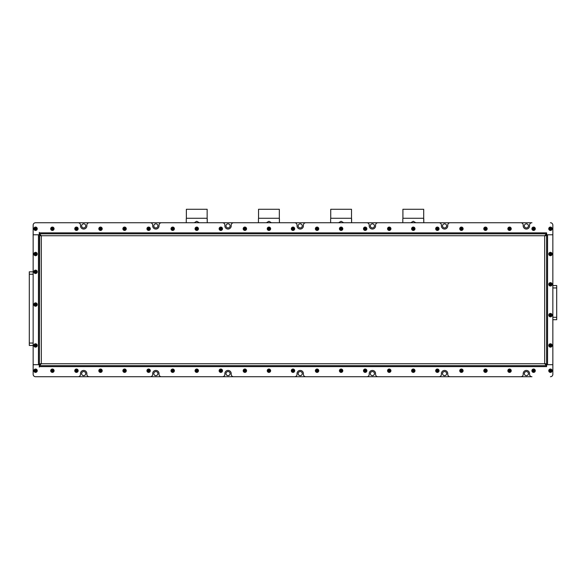 <?xml version="1.0" encoding="UTF-8"?>
<svg xmlns="http://www.w3.org/2000/svg" width="586" height="586" viewBox="0 0 586 586"><rect width="100%" height="100%" fill="white"/><g stroke="black" fill="none" stroke-linecap="round" stroke-linejoin="round"><path stroke-width="0.88" d="M524.338 225.874A2.044 2.044 0 0 0 526.382 227.917A2.044 2.044 0 0 0 528.433 225.874A2.044 2.044 0 0 0 526.382 223.83A2.044 2.044 0 0 0 524.338 225.874M442.533 225.874A2.044 2.044 0 0 0 444.576 227.917A2.044 2.044 0 0 0 446.627 225.874A2.044 2.044 0 0 0 444.576 223.83A2.044 2.044 0 0 0 442.533 225.874M370.352 225.874A2.044 2.044 0 0 0 372.396 227.917A2.044 2.044 0 0 0 374.447 225.874A2.044 2.044 0 0 0 372.396 223.83A2.044 2.044 0 0 0 370.352 225.874M298.171 225.874A2.044 2.044 0 0 0 300.215 227.917A2.044 2.044 0 0 0 302.266 225.874A2.044 2.044 0 0 0 300.215 223.83A2.044 2.044 0 0 0 298.171 225.874M225.991 225.874A2.044 2.044 0 0 0 228.035 227.917A2.044 2.044 0 0 0 230.086 225.874A2.044 2.044 0 0 0 228.035 223.83A2.044 2.044 0 0 0 225.991 225.874M153.81 225.874A2.044 2.044 0 0 0 155.854 227.917A2.044 2.044 0 0 0 157.905 225.874A2.044 2.044 0 0 0 155.854 223.83A2.044 2.044 0 0 0 153.81 225.874M81.63 225.874A2.044 2.044 0 0 0 83.673 227.917A2.044 2.044 0 0 0 85.724 225.874A2.044 2.044 0 0 0 83.673 223.83A2.044 2.044 0 0 0 81.63 225.874M81.63 373.604A2.044 2.044 0 0 0 83.673 375.648A2.044 2.044 0 0 0 85.724 373.604A2.044 2.044 0 0 0 83.673 371.553A2.044 2.044 0 0 0 81.63 373.604M153.81 373.604A2.044 2.044 0 0 0 155.854 375.648A2.044 2.044 0 0 0 157.905 373.604A2.044 2.044 0 0 0 155.854 371.553A2.044 2.044 0 0 0 153.81 373.604M225.991 373.604A2.044 2.044 0 0 0 228.035 375.648A2.044 2.044 0 0 0 230.086 373.604A2.044 2.044 0 0 0 228.035 371.553A2.044 2.044 0 0 0 225.991 373.604M298.171 373.604A2.044 2.044 0 0 0 300.215 375.648A2.044 2.044 0 0 0 302.266 373.604A2.044 2.044 0 0 0 300.215 371.553A2.044 2.044 0 0 0 298.171 373.604M370.352 373.604A2.044 2.044 0 0 0 372.396 375.648A2.044 2.044 0 0 0 374.447 373.604A2.044 2.044 0 0 0 372.396 371.553A2.044 2.044 0 0 0 370.352 373.604M442.533 373.604A2.044 2.044 0 0 0 444.576 375.648A2.044 2.044 0 0 0 446.627 373.604A2.044 2.044 0 0 0 444.576 371.553A2.044 2.044 0 0 0 442.533 373.604M524.338 373.604A2.044 2.044 0 0 0 526.382 375.648A2.044 2.044 0 0 0 528.433 373.604A2.044 2.044 0 0 0 526.382 371.553A2.044 2.044 0 0 0 524.338 373.604M33.153 345.454L29.3 345.454L29.3 343.044L33.153 343.044M33.153 271.823L29.3 271.823L29.3 343.044M35.556 376.732L531.963 376.732A2.403 2.403 0 0 1 529.561 374.322L529.561 373.604A3.179 3.179 0 0 0 526.382 370.425A3.179 3.179 0 0 0 523.21 373.604L523.21 374.322A2.403 2.403 0 0 1 520.8 376.732L450.158 376.732A2.403 2.403 0 0 1 447.755 374.322L447.755 373.604A3.179 3.179 0 0 0 444.576 370.425A3.179 3.179 0 0 0 441.405 373.604L441.405 374.322A2.403 2.403 0 0 1 438.995 376.732L377.977 376.732A2.403 2.403 0 0 1 375.575 374.322L375.575 373.604A3.179 3.179 0 0 0 372.396 370.425A3.179 3.179 0 0 0 369.224 373.604L369.224 374.322A2.403 2.403 0 0 1 366.814 376.732L305.797 376.732A2.403 2.403 0 0 1 303.394 374.322L303.394 373.604A3.179 3.179 0 0 0 300.215 370.425A3.179 3.179 0 0 0 297.043 373.604L297.043 374.322A2.403 2.403 0 0 1 294.633 376.732L233.616 376.732A2.403 2.403 0 0 1 231.214 374.322L231.214 373.604A3.179 3.179 0 0 0 228.035 370.425A3.179 3.179 0 0 0 224.863 373.604L224.863 374.322A2.403 2.403 0 0 1 222.453 376.732L161.436 376.732A2.403 2.403 0 0 1 159.033 374.322L159.033 373.604A3.179 3.179 0 0 0 155.854 370.425A3.179 3.179 0 0 0 152.682 373.604L152.682 374.322A2.403 2.403 0 0 1 150.272 376.732L89.255 376.732A2.403 2.403 0 0 1 86.853 374.322L86.853 373.604A3.179 3.179 0 0 0 83.673 370.425A3.179 3.179 0 0 0 80.502 373.604L80.502 374.322A2.403 2.403 0 0 1 78.092 376.732L35.556 376.732A2.403 2.403 0 0 1 33.153 374.322A2.403 2.403 0 0 0 35.556 376.732M39.408 232.847L39.408 233.814L546.592 233.814L546.592 232.847L39.408 232.847L39.284 232.371L39.284 234.774L33.153 234.774L33.153 225.149A2.403 2.403 0 0 1 35.556 222.746L78.092 222.746A2.403 2.403 0 0 1 80.502 225.149L80.502 225.874A3.179 3.179 0 0 0 83.673 229.045A3.179 3.179 0 0 0 86.853 225.874L86.853 225.149A2.403 2.403 0 0 1 89.255 222.746L150.272 222.746A2.403 2.403 0 0 1 152.682 225.149L152.682 225.874A3.179 3.179 0 0 0 155.854 229.045A3.179 3.179 0 0 0 159.033 225.874L159.033 225.149A2.403 2.403 0 0 1 161.436 222.746L222.453 222.746A2.403 2.403 0 0 1 224.863 225.149L224.863 225.874A3.179 3.179 0 0 0 228.035 229.045A3.179 3.179 0 0 0 231.214 225.874L231.214 225.149A2.403 2.403 0 0 1 233.616 222.746L294.633 222.746A2.403 2.403 0 0 1 297.043 225.149L297.043 225.874A3.179 3.179 0 0 0 300.215 229.045A3.179 3.179 0 0 0 303.394 225.874L303.394 225.149A2.403 2.403 0 0 1 305.797 222.746L366.814 222.746A2.403 2.403 0 0 1 369.224 225.149L369.224 225.874A3.179 3.179 0 0 0 372.396 229.045A3.179 3.179 0 0 0 375.575 225.874L375.575 225.149A2.403 2.403 0 0 1 377.977 222.746L438.995 222.746A2.403 2.403 0 0 1 441.405 225.149L441.405 225.874A3.179 3.179 0 0 0 444.576 229.045A3.179 3.179 0 0 0 447.755 225.874L447.755 225.149A2.403 2.403 0 0 1 450.158 222.746L520.8 222.746A2.403 2.403 0 0 1 523.21 225.149L523.21 225.874A3.179 3.179 0 0 0 526.382 229.045A3.179 3.179 0 0 0 529.561 225.874L529.561 225.149A2.403 2.403 0 0 1 531.963 222.746L35.556 222.746A2.403 2.403 0 0 0 33.153 225.149L33.153 374.322L33.153 364.697L39.284 364.697L39.284 367.107L39.408 366.624L546.592 366.624L546.592 364.675L547.558 364.675L547.558 234.796L546.592 234.796L546.592 235.733L41.328 235.733L39.408 233.814L39.408 234.796L38.442 234.796L38.442 364.675L39.408 364.675L39.408 235.733L41.328 235.733L39.408 234.774M556.7 285.543L552.847 285.543L556.7 285.543L552.847 285.543L556.7 285.543L556.7 287.946L552.847 287.946M552.847 319.707L556.7 319.707L556.7 287.946M546.592 366.624L546.716 364.697L552.847 364.697L547.558 364.675M547.558 234.796L552.847 234.796L552.847 225.149L552.847 234.774L546.716 234.774L546.592 232.847M423.693 218.27L423.693 209.268L402.912 209.268L402.912 218.27L423.693 218.27L423.788 222.746L423.788 218.768M415.862 222.746L413.298 221.303L410.742 222.746M402.809 222.746L402.809 218.768L402.809 222.746M351.512 218.27L351.512 209.268L330.731 209.268L330.731 218.27L351.512 218.27L351.607 222.746L351.607 218.768M343.682 222.746L341.118 221.303L338.562 222.746M330.629 222.746L330.629 218.768L330.629 222.746M279.332 218.27L279.332 209.268L258.551 209.268L258.551 218.27L279.332 218.27L279.427 222.746L279.427 218.768M271.501 222.746L268.937 221.303L266.381 222.746M258.448 222.746L258.448 218.768L258.448 222.746M207.144 218.27L207.144 209.268L186.37 209.268L186.37 218.27L207.144 218.27L207.246 222.746L207.246 218.768M199.321 222.746L196.757 221.303L194.2 222.746M186.267 222.746L186.267 218.768L186.267 222.746M546.592 235.733L546.592 363.738L544.672 363.738L546.592 365.664L39.408 365.664L41.328 363.738L39.408 363.738L39.68 234.796M40.368 235.733L40.368 235.059M546.592 365.664L39.408 365.664L39.68 364.675M40.368 364.419L40.368 363.738M546.592 363.738L546.32 364.675M545.632 363.738L545.632 364.419M546.592 234.774L544.672 235.733L546.592 233.814L546.32 234.796M545.632 235.059L545.632 235.733M39.408 364.697L41.328 363.738L544.672 363.738L546.592 364.697M40.368 233.814L545.632 233.814M38.442 364.675L33.153 364.675L33.153 234.796L38.442 234.796M552.847 234.796L552.847 364.675M39.408 365.664L39.408 366.624M552.847 364.697L552.847 374.322A2.403 2.403 0 0 1 550.444 376.732M550.444 222.746A2.403 2.403 0 0 1 552.847 225.149M35.556 369.224A1.494 1.494 0 0 0 34.069 370.711A1.494 1.494 0 0 0 35.556 372.205A1.494 1.494 0 0 0 37.05 370.711A1.494 1.494 0 0 0 35.556 369.224M35.556 372.396A1.685 1.685 0 0 1 33.871 370.711A1.685 1.685 0 0 1 35.556 369.034A1.685 1.685 0 0 1 37.24 370.711A1.685 1.685 0 0 1 35.556 372.396M34.721 370.711L35.138 371.436L35.973 371.436L36.391 370.711L35.973 369.993L35.138 369.993L34.721 370.711L36.391 370.711M35.973 371.436L35.556 370.711L35.973 369.993M35.138 371.436L35.556 370.711L35.138 369.993M34.808 344.158A1.494 1.494 0 0 0 34.266 346.194A1.494 1.494 0 0 0 36.303 346.744A1.494 1.494 0 0 0 36.852 344.707A1.494 1.494 0 0 0 34.808 344.158M36.398 346.912A1.685 1.685 0 0 1 34.098 346.297A1.685 1.685 0 0 1 34.713 343.989A1.685 1.685 0 0 1 37.013 344.612A1.685 1.685 0 0 1 36.398 346.912M34.838 345.865L35.556 346.282L36.281 345.865L36.281 345.037L35.556 344.619L34.838 345.037L34.838 345.865L36.281 345.037M36.281 345.865L35.556 345.454L35.556 344.619M35.556 346.282L35.556 345.454L34.838 345.037M34.808 303.255A1.494 1.494 0 0 0 34.266 305.291A1.494 1.494 0 0 0 36.303 305.841A1.494 1.494 0 0 0 36.852 303.804A1.494 1.494 0 0 0 34.808 303.255M36.398 306.009A1.685 1.685 0 0 1 34.098 305.394A1.685 1.685 0 0 1 34.713 303.094A1.685 1.685 0 0 1 37.013 303.709A1.685 1.685 0 0 1 36.398 306.009M34.838 304.969L35.556 305.379L36.281 304.969L36.281 304.134L35.556 303.716L34.838 304.134L34.838 304.969L36.281 304.134M36.281 304.969L35.556 304.552L35.556 303.716M35.556 305.379L35.556 304.552L34.838 304.134M34.808 273.12A1.494 1.494 0 0 0 36.852 272.571A1.494 1.494 0 0 0 36.303 270.534A1.494 1.494 0 0 0 34.266 271.084A1.494 1.494 0 0 0 34.808 273.12M36.398 270.366A1.685 1.685 0 0 1 37.013 272.666A1.685 1.685 0 0 1 34.713 273.288A1.685 1.685 0 0 1 34.098 270.988A1.685 1.685 0 0 1 36.398 270.366M36.281 272.241L36.281 271.413L35.556 270.996L34.838 271.413L34.838 272.241L35.556 272.658L36.281 272.241L34.838 271.413M35.556 270.996L35.556 271.823L34.838 272.241M36.281 271.413L35.556 271.823L35.556 272.658M34.808 255.313A1.494 1.494 0 0 0 36.852 254.771A1.494 1.494 0 0 0 36.303 252.727A1.494 1.494 0 0 0 34.266 253.277A1.494 1.494 0 0 0 34.808 255.313M36.398 252.566A1.685 1.685 0 0 1 37.013 254.866A1.685 1.685 0 0 1 34.713 255.481A1.685 1.685 0 0 1 34.098 253.181A1.685 1.685 0 0 1 36.398 252.566M36.281 254.441L36.281 253.606L35.556 253.189L34.838 253.606L34.838 254.441L35.556 254.859L36.281 254.441L34.838 253.606M35.556 253.189L35.556 254.024L34.838 254.441M36.281 253.606L35.556 254.024L35.556 254.859M37.05 228.76A1.494 1.494 0 0 0 35.556 227.265A1.494 1.494 0 0 0 34.069 228.76A1.494 1.494 0 0 0 35.556 230.254A1.494 1.494 0 0 0 37.05 228.76M33.871 228.76A1.685 1.685 0 0 1 35.556 227.075A1.685 1.685 0 0 1 37.24 228.76A1.685 1.685 0 0 1 35.556 230.445A1.685 1.685 0 0 1 33.871 228.76M35.556 227.925L34.838 228.342L34.838 229.177L35.556 229.595L36.281 229.177L36.281 228.342L35.556 227.925L35.556 229.595M34.838 229.177L35.556 228.76L36.281 229.177M34.838 228.342L35.556 228.76L36.281 228.342M53.692 371.458A1.494 1.494 0 0 0 53.143 369.422A1.494 1.494 0 0 0 51.107 369.971A1.494 1.494 0 0 0 51.649 372.007A1.494 1.494 0 0 0 53.692 371.458M50.938 369.876A1.685 1.685 0 0 1 53.238 369.253A1.685 1.685 0 0 1 53.853 371.553A1.685 1.685 0 0 1 51.553 372.176A1.685 1.685 0 0 1 50.938 369.876M52.813 369.993L51.978 369.993L51.568 370.711L51.978 371.436L52.813 371.436L53.231 370.711L52.813 369.993L51.978 371.436M51.568 370.711L52.396 370.711L52.813 371.436M51.978 369.993L52.396 370.711L53.231 370.711M51.107 228.013A1.494 1.494 0 0 0 51.649 230.049A1.494 1.494 0 0 0 53.692 229.507A1.494 1.494 0 0 0 53.143 227.471A1.494 1.494 0 0 0 51.107 228.013M53.853 229.602A1.685 1.685 0 0 1 51.553 230.217A1.685 1.685 0 0 1 50.938 227.917A1.685 1.685 0 0 1 53.238 227.302A1.685 1.685 0 0 1 53.853 229.602M51.978 229.478L52.813 229.478L53.231 228.76L52.813 228.035L51.978 228.035L51.568 228.76L51.978 229.478L52.813 228.035M53.231 228.76L52.396 228.76L51.978 228.035M52.813 229.478L52.396 228.76L51.568 228.76M551.192 369.422A1.494 1.494 0 0 0 549.155 369.971A1.494 1.494 0 0 0 549.697 372.007A1.494 1.494 0 0 0 551.734 371.458A1.494 1.494 0 0 0 551.192 369.422M549.602 372.176A1.685 1.685 0 0 1 548.987 369.876A1.685 1.685 0 0 1 551.287 369.253A1.685 1.685 0 0 1 551.902 371.553A1.685 1.685 0 0 1 549.602 372.176M549.719 370.301L549.719 371.128L550.444 371.546L551.17 371.128L551.17 370.301L550.444 369.883L549.719 370.301L551.17 371.128M550.444 371.546L550.444 370.711L551.17 370.301M549.719 371.128L550.444 370.711L550.444 369.883M551.939 228.76A1.494 1.494 0 0 0 550.444 227.265A1.494 1.494 0 0 0 548.95 228.76A1.494 1.494 0 0 0 550.444 230.254A1.494 1.494 0 0 0 551.939 228.76M548.76 228.76A1.685 1.685 0 0 1 550.444 227.075A1.685 1.685 0 0 1 552.129 228.76A1.685 1.685 0 0 1 550.444 230.445A1.685 1.685 0 0 1 548.76 228.76M550.444 227.925L549.719 228.342L549.719 229.177L550.444 229.595L551.17 229.177L551.17 228.342L550.444 227.925L550.444 229.595M549.719 229.177L550.444 228.76L551.17 229.177M549.719 228.342L550.444 228.76L551.17 228.342M551.192 255.313A1.494 1.494 0 0 0 551.734 253.277A1.494 1.494 0 0 0 549.697 252.727A1.494 1.494 0 0 0 549.155 254.771A1.494 1.494 0 0 0 551.192 255.313M549.602 252.566A1.685 1.685 0 0 1 551.902 253.181A1.685 1.685 0 0 1 551.287 255.481A1.685 1.685 0 0 1 548.987 254.866A1.685 1.685 0 0 1 549.602 252.566M551.17 253.606L550.444 253.189L549.719 253.606L549.719 254.441L550.444 254.859L551.17 254.441L551.17 253.606L549.719 254.441M549.719 253.606L550.444 254.024L550.444 254.859M550.444 253.189L550.444 254.024L551.17 254.441M549.697 285.631A1.494 1.494 0 0 0 551.734 285.082A1.494 1.494 0 0 0 551.192 283.045A1.494 1.494 0 0 0 549.155 283.595A1.494 1.494 0 0 0 549.697 285.631M551.287 282.877A1.685 1.685 0 0 1 551.902 285.177A1.685 1.685 0 0 1 549.602 285.8A1.685 1.685 0 0 1 548.987 283.499A1.685 1.685 0 0 1 551.287 282.877M551.17 284.752L551.17 283.924L550.444 283.507L549.719 283.924L549.719 284.752L550.444 285.17L551.17 284.752L549.719 283.924M550.444 283.507L550.444 284.342L549.719 284.752M551.17 283.924L550.444 284.342L550.444 285.17M548.95 315.136A1.494 1.494 0 0 0 550.444 316.63A1.494 1.494 0 0 0 551.939 315.136A1.494 1.494 0 0 0 550.444 313.642A1.494 1.494 0 0 0 548.95 315.136M552.129 315.136A1.685 1.685 0 0 1 550.444 316.821A1.685 1.685 0 0 1 548.76 315.136A1.685 1.685 0 0 1 550.444 313.451A1.685 1.685 0 0 1 552.129 315.136M550.444 315.971L551.17 315.554L551.17 314.719L550.444 314.301L549.719 314.719L549.719 315.554L550.444 315.971L550.444 314.301M551.17 314.719L550.444 315.136L549.719 314.719M551.17 315.554L550.444 315.136L549.719 315.554M548.95 345.454A1.494 1.494 0 0 0 550.444 346.941A1.494 1.494 0 0 0 551.939 345.454A1.494 1.494 0 0 0 550.444 343.96A1.494 1.494 0 0 0 548.95 345.454M552.129 345.454A1.685 1.685 0 0 1 550.444 347.139A1.685 1.685 0 0 1 548.76 345.454A1.685 1.685 0 0 1 550.444 343.77A1.685 1.685 0 0 1 552.129 345.454M550.444 346.282L551.17 345.865L551.17 345.037L550.444 344.619L549.719 345.037L549.719 345.865L550.444 346.282L550.444 344.619M551.17 345.037L550.444 345.454L549.719 345.037M551.17 345.865L550.444 345.454L549.719 345.865M77.748 371.458A1.494 1.494 0 0 0 77.206 369.422A1.494 1.494 0 0 0 75.169 369.971A1.494 1.494 0 0 0 75.711 372.007A1.494 1.494 0 0 0 77.748 371.458M75.001 369.876A1.685 1.685 0 0 1 77.301 369.253A1.685 1.685 0 0 1 77.916 371.553A1.685 1.685 0 0 1 75.616 372.176A1.685 1.685 0 0 1 75.001 369.876M76.876 369.993L76.041 369.993L75.623 370.711L76.041 371.436L76.876 371.436L77.293 370.711L76.876 369.993L76.041 371.436M75.623 370.711L76.458 370.711L76.876 371.436M76.041 369.993L76.458 370.711L77.293 370.711M101.81 371.458A1.494 1.494 0 0 0 101.261 369.422A1.494 1.494 0 0 0 99.224 369.971A1.494 1.494 0 0 0 99.774 372.007A1.494 1.494 0 0 0 101.81 371.458M99.063 369.876A1.685 1.685 0 0 1 101.363 369.253A1.685 1.685 0 0 1 101.979 371.553A1.685 1.685 0 0 1 99.679 372.176A1.685 1.685 0 0 1 99.063 369.876M100.939 369.993L100.103 369.993L99.686 370.711L100.103 371.436L100.939 371.436L101.349 370.711L100.939 369.993L100.103 371.436M99.686 370.711L100.521 370.711L100.939 371.436M100.103 369.993L100.521 370.711L101.349 370.711M125.873 371.458A1.494 1.494 0 0 0 125.323 369.422A1.494 1.494 0 0 0 123.287 369.971A1.494 1.494 0 0 0 123.829 372.007A1.494 1.494 0 0 0 125.873 371.458M123.119 369.876A1.685 1.685 0 0 1 125.419 369.253A1.685 1.685 0 0 1 126.034 371.553A1.685 1.685 0 0 1 123.734 372.176A1.685 1.685 0 0 1 123.119 369.876M124.994 369.993L124.159 369.993L123.749 370.711L124.159 371.436L124.994 371.436L125.411 370.711L124.994 369.993L124.159 371.436M123.749 370.711L124.576 370.711L124.994 371.436M124.159 369.993L124.576 370.711L125.411 370.711M149.928 371.458A1.494 1.494 0 0 0 149.386 369.422A1.494 1.494 0 0 0 147.35 369.971A1.494 1.494 0 0 0 147.892 372.007A1.494 1.494 0 0 0 149.928 371.458M147.181 369.876A1.685 1.685 0 0 1 149.481 369.253A1.685 1.685 0 0 1 150.097 371.553A1.685 1.685 0 0 1 147.797 372.176A1.685 1.685 0 0 1 147.181 369.876M149.056 369.993L148.221 369.993L147.804 370.711L148.221 371.436L149.056 371.436L149.474 370.711L149.056 369.993L148.221 371.436M147.804 370.711L148.639 370.711L149.056 371.436M148.221 369.993L148.639 370.711L149.474 370.711M173.991 371.458A1.494 1.494 0 0 0 173.441 369.422A1.494 1.494 0 0 0 171.405 369.971A1.494 1.494 0 0 0 171.954 372.007A1.494 1.494 0 0 0 173.991 371.458M171.244 369.876A1.685 1.685 0 0 1 173.544 369.253A1.685 1.685 0 0 1 174.159 371.553A1.685 1.685 0 0 1 171.859 372.176A1.685 1.685 0 0 1 171.244 369.876M173.119 369.993L172.284 369.993L171.866 370.711L172.284 371.436L173.119 371.436L173.529 370.711L173.119 369.993L172.284 371.436M171.866 370.711L172.702 370.711L173.119 371.436M172.284 369.993L172.702 370.711L173.529 370.711M198.053 371.458A1.494 1.494 0 0 0 197.504 369.422A1.494 1.494 0 0 0 195.468 369.971A1.494 1.494 0 0 0 196.01 372.007A1.494 1.494 0 0 0 198.053 371.458M195.299 369.876A1.685 1.685 0 0 1 197.599 369.253A1.685 1.685 0 0 1 198.215 371.553A1.685 1.685 0 0 1 195.914 372.176A1.685 1.685 0 0 1 195.299 369.876M197.174 369.993L196.339 369.993L195.929 370.711L196.339 371.436L197.174 371.436L197.592 370.711L197.174 369.993L196.339 371.436M195.929 370.711L196.757 370.711L197.174 371.436M196.339 369.993L196.757 370.711L197.592 370.711M222.109 371.458A1.494 1.494 0 0 0 221.567 369.422A1.494 1.494 0 0 0 219.53 369.971A1.494 1.494 0 0 0 220.072 372.007A1.494 1.494 0 0 0 222.109 371.458M219.362 369.876A1.685 1.685 0 0 1 221.662 369.253A1.685 1.685 0 0 1 222.277 371.553A1.685 1.685 0 0 1 219.977 372.176A1.685 1.685 0 0 1 219.362 369.876M221.237 369.993L220.402 369.993L219.984 370.711L220.402 371.436L221.237 371.436L221.655 370.711L221.237 369.993L220.402 371.436M219.984 370.711L220.819 370.711L221.237 371.436M220.402 369.993L220.819 370.711L221.655 370.711M246.171 371.458A1.494 1.494 0 0 0 245.622 369.422A1.494 1.494 0 0 0 243.586 369.971A1.494 1.494 0 0 0 244.135 372.007A1.494 1.494 0 0 0 246.171 371.458M243.424 369.876A1.685 1.685 0 0 1 245.724 369.253A1.685 1.685 0 0 1 246.34 371.553A1.685 1.685 0 0 1 244.04 372.176A1.685 1.685 0 0 1 243.424 369.876M245.3 369.993L244.465 369.993L244.047 370.711L244.465 371.436L245.3 371.436L245.71 370.711L245.3 369.993L244.465 371.436M244.047 370.711L244.882 370.711L245.3 371.436M244.465 369.993L244.882 370.711L245.71 370.711M270.234 371.458A1.494 1.494 0 0 0 269.685 369.422A1.494 1.494 0 0 0 267.648 369.971A1.494 1.494 0 0 0 268.198 372.007A1.494 1.494 0 0 0 270.234 371.458M267.48 369.876A1.685 1.685 0 0 1 269.78 369.253A1.685 1.685 0 0 1 270.395 371.553A1.685 1.685 0 0 1 268.095 372.176A1.685 1.685 0 0 1 267.48 369.876M269.355 369.993L268.52 369.993L268.11 370.711L268.52 371.436L269.355 371.436L269.772 370.711L269.355 369.993L268.52 371.436M268.11 370.711L268.937 370.711L269.355 371.436M268.52 369.993L268.937 370.711L269.772 370.711M294.289 371.458A1.494 1.494 0 0 0 293.747 369.422A1.494 1.494 0 0 0 291.711 369.971A1.494 1.494 0 0 0 292.253 372.007A1.494 1.494 0 0 0 294.289 371.458M291.542 369.876A1.685 1.685 0 0 1 293.842 369.253A1.685 1.685 0 0 1 294.458 371.553A1.685 1.685 0 0 1 292.158 372.176A1.685 1.685 0 0 1 291.542 369.876M293.418 369.993L292.582 369.993L292.165 370.711L292.582 371.436L293.418 371.436L293.835 370.711L293.418 369.993L292.582 371.436M292.165 370.711L293 370.711L293.418 371.436M292.582 369.993L293 370.711L293.835 370.711M318.352 371.458A1.494 1.494 0 0 0 317.802 369.422A1.494 1.494 0 0 0 315.766 369.971A1.494 1.494 0 0 0 316.315 372.007A1.494 1.494 0 0 0 318.352 371.458M315.605 369.876A1.685 1.685 0 0 1 317.905 369.253A1.685 1.685 0 0 1 318.52 371.553A1.685 1.685 0 0 1 316.22 372.176A1.685 1.685 0 0 1 315.605 369.876M317.48 369.993L316.645 369.993L316.228 370.711L316.645 371.436L317.48 371.436L317.89 370.711L317.48 369.993L316.645 371.436M316.228 370.711L317.063 370.711L317.48 371.436M316.645 369.993L317.063 370.711L317.89 370.711M342.414 371.458A1.494 1.494 0 0 0 341.865 369.422A1.494 1.494 0 0 0 339.829 369.971A1.494 1.494 0 0 0 340.378 372.007A1.494 1.494 0 0 0 342.414 371.458M339.66 369.876A1.685 1.685 0 0 1 341.96 369.253A1.685 1.685 0 0 1 342.576 371.553A1.685 1.685 0 0 1 340.276 372.176A1.685 1.685 0 0 1 339.66 369.876M341.535 369.993L340.7 369.993L340.29 370.711L340.7 371.436L341.535 371.436L341.953 370.711L341.535 369.993L340.7 371.436M340.29 370.711L341.118 370.711L341.535 371.436M340.7 369.993L341.118 370.711L341.953 370.711M366.47 371.458A1.494 1.494 0 0 0 365.928 369.422A1.494 1.494 0 0 0 363.891 369.971A1.494 1.494 0 0 0 364.433 372.007A1.494 1.494 0 0 0 366.47 371.458M363.723 369.876A1.685 1.685 0 0 1 366.023 369.253A1.685 1.685 0 0 1 366.638 371.553A1.685 1.685 0 0 1 364.338 372.176A1.685 1.685 0 0 1 363.723 369.876M365.598 369.993L364.763 369.993L364.346 370.711L364.763 371.436L365.598 371.436L366.016 370.711L365.598 369.993L364.763 371.436M364.346 370.711L365.181 370.711L365.598 371.436M364.763 369.993L365.181 370.711L366.016 370.711M390.532 371.458A1.494 1.494 0 0 0 389.99 369.422A1.494 1.494 0 0 0 387.947 369.971A1.494 1.494 0 0 0 388.496 372.007A1.494 1.494 0 0 0 390.532 371.458M387.786 369.876A1.685 1.685 0 0 1 390.086 369.253A1.685 1.685 0 0 1 390.701 371.553A1.685 1.685 0 0 1 388.401 372.176A1.685 1.685 0 0 1 387.786 369.876M389.661 369.993L388.826 369.993L388.408 370.711L388.826 371.436L389.661 371.436L390.071 370.711L389.661 369.993L388.826 371.436M388.408 370.711L389.243 370.711L389.661 371.436M388.826 369.993L389.243 370.711L390.071 370.711M414.595 371.458A1.494 1.494 0 0 0 414.046 369.422A1.494 1.494 0 0 0 412.009 369.971A1.494 1.494 0 0 0 412.559 372.007A1.494 1.494 0 0 0 414.595 371.458M411.841 369.876A1.685 1.685 0 0 1 414.141 369.253A1.685 1.685 0 0 1 414.756 371.553A1.685 1.685 0 0 1 412.456 372.176A1.685 1.685 0 0 1 411.841 369.876M413.716 369.993L412.881 369.993L412.471 370.711L412.881 371.436L413.716 371.436L414.134 370.711L413.716 369.993L412.881 371.436M412.471 370.711L413.298 370.711L413.716 371.436M412.881 369.993L413.298 370.711L414.134 370.711M438.65 371.458A1.494 1.494 0 0 0 438.108 369.422A1.494 1.494 0 0 0 436.072 369.971A1.494 1.494 0 0 0 436.614 372.007A1.494 1.494 0 0 0 438.65 371.458M435.903 369.876A1.685 1.685 0 0 1 438.203 369.253A1.685 1.685 0 0 1 438.819 371.553A1.685 1.685 0 0 1 436.519 372.176A1.685 1.685 0 0 1 435.903 369.876M437.779 369.993L436.944 369.993L436.526 370.711L436.944 371.436L437.779 371.436L438.196 370.711L437.779 369.993L436.944 371.436M436.526 370.711L437.361 370.711L437.779 371.436M436.944 369.993L437.361 370.711L438.196 370.711M462.713 371.458A1.494 1.494 0 0 0 462.171 369.422A1.494 1.494 0 0 0 460.127 369.971A1.494 1.494 0 0 0 460.677 372.007A1.494 1.494 0 0 0 462.713 371.458M459.966 369.876A1.685 1.685 0 0 1 462.266 369.253A1.685 1.685 0 0 1 462.881 371.553A1.685 1.685 0 0 1 460.581 372.176A1.685 1.685 0 0 1 459.966 369.876M461.841 369.993L461.006 369.993L460.589 370.711L461.006 371.436L461.841 371.436L462.251 370.711L461.841 369.993L461.006 371.436M460.589 370.711L461.424 370.711L461.841 371.436M461.006 369.993L461.424 370.711L462.251 370.711M486.776 371.458A1.494 1.494 0 0 0 486.226 369.422A1.494 1.494 0 0 0 484.19 369.971A1.494 1.494 0 0 0 484.739 372.007A1.494 1.494 0 0 0 486.776 371.458M484.021 369.876A1.685 1.685 0 0 1 486.321 369.253A1.685 1.685 0 0 1 486.937 371.553A1.685 1.685 0 0 1 484.637 372.176A1.685 1.685 0 0 1 484.021 369.876M485.897 369.993L485.062 369.993L484.651 370.711L485.062 371.436L485.897 371.436L486.314 370.711L485.897 369.993L485.062 371.436M484.651 370.711L485.479 370.711L485.897 371.436M485.062 369.993L485.479 370.711L486.314 370.711M510.831 371.458A1.494 1.494 0 0 0 510.289 369.422A1.494 1.494 0 0 0 508.252 369.971A1.494 1.494 0 0 0 508.795 372.007A1.494 1.494 0 0 0 510.831 371.458M508.084 369.876A1.685 1.685 0 0 1 510.384 369.253A1.685 1.685 0 0 1 510.999 371.553A1.685 1.685 0 0 1 508.699 372.176A1.685 1.685 0 0 1 508.084 369.876M509.959 369.993L509.124 369.993L508.707 370.711L509.124 371.436L509.959 371.436L510.377 370.711L509.959 369.993L509.124 371.436M508.707 370.711L509.542 370.711L509.959 371.436M509.124 369.993L509.542 370.711L510.377 370.711M534.893 371.458A1.494 1.494 0 0 0 534.351 369.422A1.494 1.494 0 0 0 532.308 369.971A1.494 1.494 0 0 0 532.857 372.007A1.494 1.494 0 0 0 534.893 371.458M532.147 369.876A1.685 1.685 0 0 1 534.447 369.253A1.685 1.685 0 0 1 535.062 371.553A1.685 1.685 0 0 1 532.762 372.176A1.685 1.685 0 0 1 532.147 369.876M534.022 369.993L533.187 369.993L532.769 370.711L533.187 371.436L534.022 371.436L534.432 370.711L534.022 369.993L533.187 371.436M532.769 370.711L533.604 370.711L534.022 371.436M533.187 369.993L533.604 370.711L534.432 370.711M75.169 228.013A1.494 1.494 0 0 0 75.711 230.049A1.494 1.494 0 0 0 77.748 229.507A1.494 1.494 0 0 0 77.206 227.471A1.494 1.494 0 0 0 75.169 228.013M77.916 229.602A1.685 1.685 0 0 1 75.616 230.217A1.685 1.685 0 0 1 75.001 227.917A1.685 1.685 0 0 1 77.301 227.302A1.685 1.685 0 0 1 77.916 229.602M76.041 229.478L76.876 229.478L77.293 228.76L76.876 228.035L76.041 228.035L75.623 228.76L76.041 229.478L76.876 228.035M77.293 228.76L76.458 228.76L76.041 228.035M76.876 229.478L76.458 228.76L75.623 228.76M99.224 228.013A1.494 1.494 0 0 0 99.774 230.049A1.494 1.494 0 0 0 101.81 229.507A1.494 1.494 0 0 0 101.261 227.471A1.494 1.494 0 0 0 99.224 228.013M101.979 229.602A1.685 1.685 0 0 1 99.679 230.217A1.685 1.685 0 0 1 99.063 227.917A1.685 1.685 0 0 1 101.363 227.302A1.685 1.685 0 0 1 101.979 229.602M100.103 229.478L100.939 229.478L101.349 228.76L100.939 228.035L100.103 228.035L99.686 228.76L100.103 229.478L100.939 228.035M101.349 228.76L100.521 228.76L100.103 228.035M100.939 229.478L100.521 228.76L99.686 228.76M123.287 228.013A1.494 1.494 0 0 0 123.829 230.049A1.494 1.494 0 0 0 125.873 229.507A1.494 1.494 0 0 0 125.323 227.471A1.494 1.494 0 0 0 123.287 228.013M126.034 229.602A1.685 1.685 0 0 1 123.734 230.217A1.685 1.685 0 0 1 123.119 227.917A1.685 1.685 0 0 1 125.419 227.302A1.685 1.685 0 0 1 126.034 229.602M124.159 229.478L124.994 229.478L125.411 228.76L124.994 228.035L124.159 228.035L123.749 228.76L124.159 229.478L124.994 228.035M125.411 228.76L124.576 228.76L124.159 228.035M124.994 229.478L124.576 228.76L123.749 228.76M147.35 228.013A1.494 1.494 0 0 0 147.892 230.049A1.494 1.494 0 0 0 149.928 229.507A1.494 1.494 0 0 0 149.386 227.471A1.494 1.494 0 0 0 147.35 228.013M150.097 229.602A1.685 1.685 0 0 1 147.797 230.217A1.685 1.685 0 0 1 147.181 227.917A1.685 1.685 0 0 1 149.481 227.302A1.685 1.685 0 0 1 150.097 229.602M148.221 229.478L149.056 229.478L149.474 228.76L149.056 228.035L148.221 228.035L147.804 228.76L148.221 229.478L149.056 228.035M149.474 228.76L148.639 228.76L148.221 228.035M149.056 229.478L148.639 228.76L147.804 228.76M171.405 228.013A1.494 1.494 0 0 0 171.954 230.049A1.494 1.494 0 0 0 173.991 229.507A1.494 1.494 0 0 0 173.441 227.471A1.494 1.494 0 0 0 171.405 228.013M174.159 229.602A1.685 1.685 0 0 1 171.859 230.217A1.685 1.685 0 0 1 171.244 227.917A1.685 1.685 0 0 1 173.544 227.302A1.685 1.685 0 0 1 174.159 229.602M172.284 229.478L173.119 229.478L173.529 228.76L173.119 228.035L172.284 228.035L171.866 228.76L172.284 229.478L173.119 228.035M173.529 228.76L172.702 228.76L172.284 228.035M173.119 229.478L172.702 228.76L171.866 228.76M195.468 228.013A1.494 1.494 0 0 0 196.01 230.049A1.494 1.494 0 0 0 198.053 229.507A1.494 1.494 0 0 0 197.504 227.471A1.494 1.494 0 0 0 195.468 228.013M198.215 229.602A1.685 1.685 0 0 1 195.914 230.217A1.685 1.685 0 0 1 195.299 227.917A1.685 1.685 0 0 1 197.599 227.302A1.685 1.685 0 0 1 198.215 229.602M196.339 229.478L197.174 229.478L197.592 228.76L197.174 228.035L196.339 228.035L195.929 228.76L196.339 229.478L197.174 228.035M197.592 228.76L196.757 228.76L196.339 228.035M197.174 229.478L196.757 228.76L195.929 228.76M219.53 228.013A1.494 1.494 0 0 0 220.072 230.049A1.494 1.494 0 0 0 222.109 229.507A1.494 1.494 0 0 0 221.567 227.471A1.494 1.494 0 0 0 219.53 228.013M222.277 229.602A1.685 1.685 0 0 1 219.977 230.217A1.685 1.685 0 0 1 219.362 227.917A1.685 1.685 0 0 1 221.662 227.302A1.685 1.685 0 0 1 222.277 229.602M220.402 229.478L221.237 229.478L221.655 228.76L221.237 228.035L220.402 228.035L219.984 228.76L220.402 229.478L221.237 228.035M221.655 228.76L220.819 228.76L220.402 228.035M221.237 229.478L220.819 228.76L219.984 228.76M243.586 228.013A1.494 1.494 0 0 0 244.135 230.049A1.494 1.494 0 0 0 246.171 229.507A1.494 1.494 0 0 0 245.622 227.471A1.494 1.494 0 0 0 243.586 228.013M246.34 229.602A1.685 1.685 0 0 1 244.04 230.217A1.685 1.685 0 0 1 243.424 227.917A1.685 1.685 0 0 1 245.724 227.302A1.685 1.685 0 0 1 246.34 229.602M244.465 229.478L245.3 229.478L245.71 228.76L245.3 228.035L244.465 228.035L244.047 228.76L244.465 229.478L245.3 228.035M245.71 228.76L244.882 228.76L244.465 228.035M245.3 229.478L244.882 228.76L244.047 228.76M267.648 228.013A1.494 1.494 0 0 0 268.198 230.049A1.494 1.494 0 0 0 270.234 229.507A1.494 1.494 0 0 0 269.685 227.471A1.494 1.494 0 0 0 267.648 228.013M270.395 229.602A1.685 1.685 0 0 1 268.095 230.217A1.685 1.685 0 0 1 267.48 227.917A1.685 1.685 0 0 1 269.78 227.302A1.685 1.685 0 0 1 270.395 229.602M268.52 229.478L269.355 229.478L269.772 228.76L269.355 228.035L268.52 228.035L268.11 228.76L268.52 229.478L269.355 228.035M269.772 228.76L268.937 228.76L268.52 228.035M269.355 229.478L268.937 228.76L268.11 228.76M291.711 228.013A1.494 1.494 0 0 0 292.253 230.049A1.494 1.494 0 0 0 294.289 229.507A1.494 1.494 0 0 0 293.747 227.471A1.494 1.494 0 0 0 291.711 228.013M294.458 229.602A1.685 1.685 0 0 1 292.158 230.217A1.685 1.685 0 0 1 291.542 227.917A1.685 1.685 0 0 1 293.842 227.302A1.685 1.685 0 0 1 294.458 229.602M292.582 229.478L293.418 229.478L293.835 228.76L293.418 228.035L292.582 228.035L292.165 228.76L292.582 229.478L293.418 228.035M293.835 228.76L293 228.76L292.582 228.035M293.418 229.478L293 228.76L292.165 228.76M315.766 228.013A1.494 1.494 0 0 0 316.315 230.049A1.494 1.494 0 0 0 318.352 229.507A1.494 1.494 0 0 0 317.802 227.471A1.494 1.494 0 0 0 315.766 228.013M318.52 229.602A1.685 1.685 0 0 1 316.22 230.217A1.685 1.685 0 0 1 315.605 227.917A1.685 1.685 0 0 1 317.905 227.302A1.685 1.685 0 0 1 318.52 229.602M316.645 229.478L317.48 229.478L317.89 228.76L317.48 228.035L316.645 228.035L316.228 228.76L316.645 229.478L317.48 228.035M317.89 228.76L317.063 228.76L316.645 228.035M317.48 229.478L317.063 228.76L316.228 228.76M339.829 228.013A1.494 1.494 0 0 0 340.378 230.049A1.494 1.494 0 0 0 342.414 229.507A1.494 1.494 0 0 0 341.865 227.471A1.494 1.494 0 0 0 339.829 228.013M342.576 229.602A1.685 1.685 0 0 1 340.276 230.217A1.685 1.685 0 0 1 339.66 227.917A1.685 1.685 0 0 1 341.96 227.302A1.685 1.685 0 0 1 342.576 229.602M340.7 229.478L341.535 229.478L341.953 228.76L341.535 228.035L340.7 228.035L340.29 228.76L340.7 229.478L341.535 228.035M341.953 228.76L341.118 228.76L340.7 228.035M341.535 229.478L341.118 228.76L340.29 228.76M363.891 228.013A1.494 1.494 0 0 0 364.433 230.049A1.494 1.494 0 0 0 366.47 229.507A1.494 1.494 0 0 0 365.928 227.471A1.494 1.494 0 0 0 363.891 228.013M366.638 229.602A1.685 1.685 0 0 1 364.338 230.217A1.685 1.685 0 0 1 363.723 227.917A1.685 1.685 0 0 1 366.023 227.302A1.685 1.685 0 0 1 366.638 229.602M364.763 229.478L365.598 229.478L366.016 228.76L365.598 228.035L364.763 228.035L364.346 228.76L364.763 229.478L365.598 228.035M366.016 228.76L365.181 228.76L364.763 228.035M365.598 229.478L365.181 228.76L364.346 228.76M387.947 228.013A1.494 1.494 0 0 0 388.496 230.049A1.494 1.494 0 0 0 390.532 229.507A1.494 1.494 0 0 0 389.99 227.471A1.494 1.494 0 0 0 387.947 228.013M390.701 229.602A1.685 1.685 0 0 1 388.401 230.217A1.685 1.685 0 0 1 387.786 227.917A1.685 1.685 0 0 1 390.086 227.302A1.685 1.685 0 0 1 390.701 229.602M388.826 229.478L389.661 229.478L390.071 228.76L389.661 228.035L388.826 228.035L388.408 228.76L388.826 229.478L389.661 228.035M390.071 228.76L389.243 228.76L388.826 228.035M389.661 229.478L389.243 228.76L388.408 228.76M412.009 228.013A1.494 1.494 0 0 0 412.559 230.049A1.494 1.494 0 0 0 414.595 229.507A1.494 1.494 0 0 0 414.046 227.471A1.494 1.494 0 0 0 412.009 228.013M414.756 229.602A1.685 1.685 0 0 1 412.456 230.217A1.685 1.685 0 0 1 411.841 227.917A1.685 1.685 0 0 1 414.141 227.302A1.685 1.685 0 0 1 414.756 229.602M412.881 229.478L413.716 229.478L414.134 228.76L413.716 228.035L412.881 228.035L412.471 228.76L412.881 229.478L413.716 228.035M414.134 228.76L413.298 228.76L412.881 228.035M413.716 229.478L413.298 228.76L412.471 228.76M436.072 228.013A1.494 1.494 0 0 0 436.614 230.049A1.494 1.494 0 0 0 438.65 229.507A1.494 1.494 0 0 0 438.108 227.471A1.494 1.494 0 0 0 436.072 228.013M438.819 229.602A1.685 1.685 0 0 1 436.519 230.217A1.685 1.685 0 0 1 435.903 227.917A1.685 1.685 0 0 1 438.203 227.302A1.685 1.685 0 0 1 438.819 229.602M436.944 229.478L437.779 229.478L438.196 228.76L437.779 228.035L436.944 228.035L436.526 228.76L436.944 229.478L437.779 228.035M438.196 228.76L437.361 228.76L436.944 228.035M437.779 229.478L437.361 228.76L436.526 228.76M460.127 228.013A1.494 1.494 0 0 0 460.677 230.049A1.494 1.494 0 0 0 462.713 229.507A1.494 1.494 0 0 0 462.171 227.471A1.494 1.494 0 0 0 460.127 228.013M462.881 229.602A1.685 1.685 0 0 1 460.581 230.217A1.685 1.685 0 0 1 459.966 227.917A1.685 1.685 0 0 1 462.266 227.302A1.685 1.685 0 0 1 462.881 229.602M461.006 229.478L461.841 229.478L462.251 228.76L461.841 228.035L461.006 228.035L460.589 228.76L461.006 229.478L461.841 228.035M462.251 228.76L461.424 228.76L461.006 228.035M461.841 229.478L461.424 228.76L460.589 228.76M484.19 228.013A1.494 1.494 0 0 0 484.739 230.049A1.494 1.494 0 0 0 486.776 229.507A1.494 1.494 0 0 0 486.226 227.471A1.494 1.494 0 0 0 484.19 228.013M486.937 229.602A1.685 1.685 0 0 1 484.637 230.217A1.685 1.685 0 0 1 484.021 227.917A1.685 1.685 0 0 1 486.321 227.302A1.685 1.685 0 0 1 486.937 229.602M485.062 229.478L485.897 229.478L486.314 228.76L485.897 228.035L485.062 228.035L484.651 228.76L485.062 229.478L485.897 228.035M486.314 228.76L485.479 228.76L485.062 228.035M485.897 229.478L485.479 228.76L484.651 228.76M508.252 228.013A1.494 1.494 0 0 0 508.795 230.049A1.494 1.494 0 0 0 510.831 229.507A1.494 1.494 0 0 0 510.289 227.471A1.494 1.494 0 0 0 508.252 228.013M510.999 229.602A1.685 1.685 0 0 1 508.699 230.217A1.685 1.685 0 0 1 508.084 227.917A1.685 1.685 0 0 1 510.384 227.302A1.685 1.685 0 0 1 510.999 229.602M509.124 229.478L509.959 229.478L510.377 228.76L509.959 228.035L509.124 228.035L508.707 228.76L509.124 229.478L509.959 228.035M510.377 228.76L509.542 228.76L509.124 228.035M509.959 229.478L509.542 228.76L508.707 228.76M532.308 228.013A1.494 1.494 0 0 0 532.857 230.049A1.494 1.494 0 0 0 534.893 229.507A1.494 1.494 0 0 0 534.351 227.471A1.494 1.494 0 0 0 532.308 228.013M535.062 229.602A1.685 1.685 0 0 1 532.762 230.217A1.685 1.685 0 0 1 532.147 227.917A1.685 1.685 0 0 1 534.447 227.302A1.685 1.685 0 0 1 535.062 229.602M533.187 229.478L534.022 229.478L534.432 228.76L534.022 228.035L533.187 228.035L532.769 228.76L533.187 229.478L534.022 228.035M534.432 228.76L533.604 228.76L533.187 228.035M534.022 229.478L533.604 228.76L532.769 228.76M33.153 274.233L29.3 274.233M552.847 317.304L556.7 317.304M544.672 363.738L544.672 235.733M41.328 363.738L41.328 235.733M402.912 218.27L402.809 218.768M330.731 218.27L330.629 218.768M258.551 218.27L258.448 218.768M186.37 218.27L186.267 218.768"/></g></svg>
